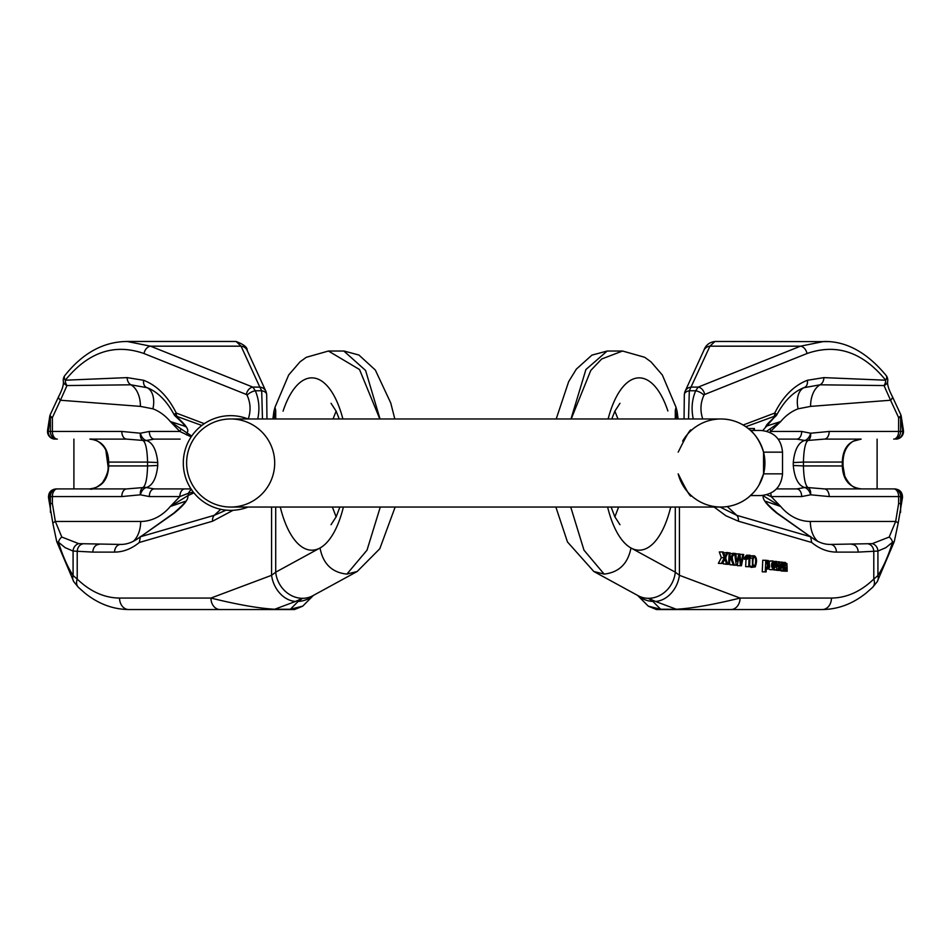 <?xml version="1.0" encoding="UTF-8"?>
<svg xmlns="http://www.w3.org/2000/svg" width="951" height="951" viewBox="0 0 951 951"><rect width="100%" height="100%" fill="white"/><g stroke="black" fill="none" stroke-linecap="round" stroke-linejoin="round"><path stroke-width="1.43" d="M693.445 428.544A44.043 44.043 0 0 0 682.652 441.133A44.043 44.043 0 0 1 693.445 428.544C701.517 422.268 710.659 419.07 720.87 418.963A44.043 44.043 0 0 1 763.558 452.153C757.804 434.013 747.95 428.604 750.541 430.458A44.043 44.043 0 0 1 763.558 473.86L763.558 452.153L763.558 473.86L782.53 473.86C781.247 487.043 774.019 494.27 760.836 495.566L750.541 495.566L748.306 497.468C740.235 503.745 731.093 506.942 720.87 507.049C710.659 506.942 701.517 503.745 693.445 497.468A44.043 44.043 0 0 1 678.194 473.86C683.947 492 693.802 497.409 691.211 495.566C691.032 498.312 686.693 491.073 678.194 473.86A44.043 44.043 0 0 0 693.445 497.468M748.306 428.544L750.541 430.458L760.836 430.458C774.019 431.742 781.247 438.97 782.53 452.153L763.558 452.153A44.043 44.043 0 0 1 720.87 507.049A44.043 44.043 0 0 0 763.558 452.153A44.043 44.043 0 0 0 720.87 418.963C731.093 419.07 740.235 422.268 748.294 428.544L754.405 428.544L754.405 430.458M763.546 473.907L759.112 484.867M678.194 452.153L678.194 452.153C686.693 434.94 691.032 427.7 691.211 430.458L691.436 430.244M751.005 430.886L753.382 433.287M748.306 497.468L753.382 492.725A44.043 44.043 0 0 1 748.306 497.468A44.043 44.043 0 0 0 753.358 492.749M720.87 418.963L230.653 418.963A44.043 44.043 0 0 1 274.696 463.006A44.043 44.043 0 0 1 230.653 507.049A44.043 44.043 0 0 1 186.61 463.006A44.043 44.043 0 0 1 230.653 418.963A44.043 44.043 0 0 0 186.61 463.006A44.043 44.043 0 0 0 230.653 507.049L720.87 507.049M248.021 507.049A47.348 47.348 0 0 1 184.137 471.851A47.348 47.348 0 0 1 248.021 418.963M753.953 428.544L753.953 430.458M762.25 571.813L766.137 571.92L762.25 571.813L762.75 560.234L766.637 560.341L766.577 561.672L767.231 560.662L766.625 560.662M754.155 555.8L749.994 556.537M749.578 566.344L751.147 567.39L755.272 566.891L749.578 566.083M724.365 557.643L721.417 563.372L722.558 563.515L718.385 563.372L721.322 557.643L719.301 551.96L722.344 551.96L724.365 557.643L721.322 557.643M723.747 552.911L726.992 552.519L725.506 555.408L724.638 555.408M722.558 563.515L724.84 558.986L726.635 563.991L727.753 564.133L723.592 563.991L723.057 562.505M733.162 565.132L737.263 565.263L733.138 564.918M732.234 556.846L732.662 560.65M737.394 565.643L741.423 565.762L737.394 565.643L737.322 564.977M745.667 566.63L749.554 566.737L745.667 566.63L745.988 559.188M744.324 557.833L744.264 559.188L747.308 559.188L747.367 557.833L744.324 557.833L746.464 555.206L750.054 555.265L749.554 566.737M783.065 570.018L783.303 571.123L787.19 571.218L783.303 571.123M780.165 570.445L781.579 570.992M783.006 564.288L783.172 565.762L781.663 566.071M773.912 569.994L777.882 570.113L773.841 569.494M773.365 566L773.496 566.951M776.741 570.338L780.7 570.445L776.717 570.113M772.997 560.983L774.78 562.338L775.255 566L771.487 565.548L772.925 568.329L774.352 566.951L775.184 567.295L773.115 569.649L772.997 560.983L769.204 561.173M768.42 568.805L770.001 569.649M771.499 565.904L775.255 566M725.601 564.24L729.56 564.347L725.601 564.133M725.91 556.858L725.839 558.748M728.632 564.24L729.132 552.781L730.059 552.888L729.821 558.403L733.387 553.28L730.023 553.744M730.142 564.775L734.327 564.918L730.142 564.775L729.607 563.349M570.992 418.963L585.911 369.535L607.178 351.026L591.926 355.115L576.342 369.131L568.674 381.601L556.204 418.963M571.194 418.963L590.797 370.438L601.686 358.991L622.572 351.026L644.73 357.303L650.983 361.844L662.348 375.003L676.03 407.325L675.293 410.416L676.993 418.642M688.536 418.963L689.309 390.778L709.933 346.176L714.95 341.457L828.559 341.635M703.895 350.277A7.656 7.335 -155.4 0 1 709.933 346.176L800.504 346.176L823.946 341.457M677.409 609.543A11.495 4.85 90 0 1 676.316 609.246C692.292 608.343 713.547 604.61 740.08 598.06A11.495 9.177 90 0 1 730.903 609.543L822.294 609.543L656.44 609.543L648.285 606.156L637.634 595.433M843.014 465.966L843.026 464.005L842.301 464.005L843.026 464.005L843.014 462.043L803.429 462.091A32.56 13.754 -90 0 1 803.429 465.931L843.014 465.966L844.75 475.987C849.005 484.951 854.58 489.254 861.475 488.909C849.326 487.542 842.931 479.875 842.301 465.931A137.871 58.273 90 0 0 842.301 464.005A114.893 48.56 90 0 0 842.301 462.091C842.812 448.135 849.088 440.468 861.142 439.112L824.279 439.112L808.029 440.444C805.319 442.405 803.785 449.633 803.429 462.091L793.265 462.543C794.537 449.894 798.341 442.536 804.653 440.468L796.772 439.112L778.18 439.112M693.267 418.963C691.127 408.954 691.936 399.551 695.692 390.778L698.189 387.105A7.656 5.421 68.2 0 1 704.691 394.463L703.954 395.2C700.412 402.808 700.007 410.725 702.741 418.963M697.178 609.543L663.12 609.543M793.265 465.479L803.429 465.931C803.785 478.389 805.319 485.616 808.029 487.578L824.279 488.909L894.903 488.909C899.919 489.492 902.463 492.309 902.511 497.361L900.645 496.565L900.645 503.543L898.624 503.543L898.624 496.565L829.201 496.565L810.632 494.805L801.693 496.565A7.656 4.921 -90 0 0 796.772 488.909L776.468 488.909L796.772 488.909L804.653 487.554C798.341 485.485 794.537 478.127 793.265 465.479A24.892 10.52 90 0 0 793.265 462.543M655.477 601.436L648.451 598.31A26.806 23.68 -61.4 0 0 675.293 572.181L679.43 575.319A26.806 20.874 -69.4 0 1 655.477 601.436L676.316 609.246L660.66 609.246L652.885 601.436A26.806 25.487 135.2 0 1 637.883 595.564M661.753 609.543A11.495 4.85 90 0 1 660.66 609.246L648.297 606.156M652.885 601.436L648.451 598.31A26.806 23.68 118.6 0 1 638.145 595.706L593.828 571.503L604.135 574.095C618.946 572.431 627.898 563.729 630.977 547.978A86.172 36.423 -90 0 1 607.618 507.049M703.954 395.2A7.656 3.352 26.8 0 0 695.692 390.778L689.309 390.778A7.656 4.541 -174.7 0 0 684.328 394.463L685.124 391.277A7.656 7.335 -155.4 0 0 684.494 393.762M743.159 425.014L774.72 413.079C782.982 396.531 793.847 385.595 807.34 380.293L823.887 377.618L885.714 380.21C862.807 352.084 836.571 343.192 807.007 353.534A7.656 5.421 68.2 0 0 800.504 346.176L698.189 387.105L691.199 387.105A7.656 7.335 -155.4 0 0 685.16 391.194M765.888 426.298L780.7 421.543L769.621 432.313M770.025 428.877A7.656 3.828 43.4 0 0 771.142 431.457L801.693 431.457L810.632 433.216L829.201 431.457L898.624 431.457L898.624 417.596L890.576 400.24L810.597 406.386L798.091 408.823A57.452 44.008 90 0 0 780.7 421.543L766.661 431.255M852.025 544.436A7.656 6.11 90 0 1 858.147 552.103L836.416 552.103A7.656 6.11 90 0 0 830.306 544.436L872.257 543.651L889.185 537.053L895.664 521.457L898.624 503.543M801.693 496.565L771.142 496.565L780.7 506.479L765.662 501.32M762.761 430.541L775.6 415.86L745.834 426.726M836.416 552.103C827.703 552.032 819.453 548.834 811.678 542.474L810.656 536.887L776.931 513.267C766.863 505.076 762.286 499.216 763.201 495.685A7.656 4.636 114.8 0 1 763.047 495.447M720.133 507.049L736.775 515.335L810.026 536.602M900.573 512.387L900.645 503.543A134.043 56.656 90 0 0 901.465 496.565A7.656 6.942 90 0 0 894.522 488.909L892.716 488.909M903.45 430.506A7.656 7.656 0 0 1 895.854 439.112A7.656 6.942 -90 0 0 902.796 431.457A7.656 1.961 -7.1 0 0 903.45 430.506L901.227 416.193A7.656 2.805 169.4 0 1 900.645 417.596L900.645 431.457L902.796 431.457A114.893 48.56 90 0 0 900.645 417.596L898.624 417.596A7.656 2.152 -20.5 0 0 900.882 414.921L892.323 396.484A7.656 2.924 -29.4 0 1 890.576 400.24L884.014 385.559L820.047 384.81L803.666 387.746C793.11 392.038 784.159 401.06 776.801 414.826L776.86 414.303A3.828 3.673 158.1 0 1 775.6 415.86L775.267 415.314L775.6 415.86M807.34 380.293A7.656 5.444 69.5 0 1 804.51 387.426A22.979 14.194 -110.7 0 0 798.091 408.823M872.257 543.651A7.656 6.895 75 0 1 877.928 551.057L858.147 552.103M868.608 544.02A7.656 6.11 85.9 0 1 873.791 551.532L873.791 579.088L877.928 575.557A11.495 8.666 32.4 0 1 877.214 581.715L872.614 587.338L866.171 593.044C852.714 603.849 838.093 609.353 822.294 609.543A11.495 9.177 90 0 0 831.459 598.06C846.628 597.906 860.726 591.581 873.791 579.088A11.495 7.917 45.9 0 1 872.661 587.29M677.302 417.632L677.207 411.842L676.03 407.325M894.202 541.69L892.513 542.248A7.656 6.312 -137.3 0 0 889.185 537.053M892.323 396.484C888.674 389.423 887.128 384.359 887.687 381.315A7.656 5.944 -171.8 0 1 887.687 381.315A7.656 5.944 -171.8 0 1 884.014 385.559A7.656 5.611 92.5 0 0 885.714 380.21A7.656 4.184 -37.3 0 0 886.665 377.713A7.656 4.184 -37.3 0 0 886.201 375.574C867.086 352.476 846.354 341.112 823.982 341.48M774.138 416.015A3.828 2.722 69.3 0 0 774.72 413.079L776.86 414.303M811.678 542.474L738.428 521.207A7.656 6.027 -73.8 0 0 736.775 515.335L727.313 506.574M776.931 513.267A7.656 0.987 -50.6 0 1 777.324 513.207L810.656 536.887M902.511 497.504L898.101 523.573A7.656 1.724 -164 0 0 895.664 521.457L810.335 521.457A22.979 14.776 -90 0 0 817.67 541.309M810.335 521.457A57.452 44.008 90 0 1 780.7 506.479L762.75 495.471M770.643 493.212A7.656 4.921 -90 0 1 771.142 496.565L766.708 494.746M808.029 440.444A7.656 7.026 -127.1 0 1 804.653 440.468A7.656 4.696 112.1 0 0 810.632 433.216A7.656 4.874 78.9 0 1 808.029 440.444M804.653 487.554A7.656 7.026 -52.9 0 1 808.029 487.578A7.656 4.874 -78.9 0 1 810.632 494.805A7.656 4.696 -112.1 0 0 804.653 487.554M801.693 431.457A7.656 4.921 90 0 1 796.772 439.112M829.201 431.457A7.656 4.921 90 0 1 824.279 439.112M898.624 431.457A7.656 4.921 90 0 1 893.702 439.112A7.656 6.942 90 0 0 900.645 431.457L898.624 431.457M898.624 496.565A7.656 4.921 -90 0 0 893.702 488.909A7.656 6.942 90 0 1 900.645 496.565L898.624 496.565M829.201 496.565A7.656 4.921 -90 0 0 824.279 488.909M776.943 569.994L775.778 561.423L774.114 561.423M775.778 561.423L776.67 561.53L777.3 566.63M777.787 566.63L778.75 561.779L776.705 561.779M778.75 561.779L779.654 561.886L780.343 568.472L781.722 562.136L779.677 562.136M781.722 562.136L782.614 562.243L780.7 570.445M779.772 570.338L778.81 565.31M779.261 565.31L777.882 570.113M784.48 569.708L786.132 567.497L784.064 567.497L783.743 569.304L785.348 569.483L783.909 569.483M786.132 567.497L784.016 567.521M785.942 568.686L783.529 568.686M786.334 571.123L786.097 570.018L784.456 571.004L780.759 570.184M783.03 570.184L782.875 567.343L781.425 567.343M782.875 567.343L783.339 566.582L781.603 566.582M783.339 566.582L781.698 566.19M783.957 566.19L781.781 566.071M784.706 566.071L786.215 565.762L783.172 565.762M786.215 565.762L786.049 564.288L784.064 564.288M786.049 564.288L784.813 563.729M784.266 563.979L785.134 563.729L783.814 565.12L781.948 565.12M783.814 565.12L782.019 564.775M782.97 564.775L784.183 562.612L782.53 562.612M784.801 562.445L782.566 562.445M785.336 562.445L784.183 562.612L786.929 563.563L787.19 571.218M748.699 566.63L749.091 557.702L747.308 559.188M747.367 557.833L748.675 556.656L745.632 556.656M748.675 556.656L749.495 555.206M736.193 565.132L734.659 553.458M734.897 553.458L735.848 553.577L736.597 561.565M737.191 561.565L738.761 553.922L735.884 553.922M738.761 553.922L739.926 554.064L740.984 564.098L741.423 561.672L740.781 561.672M741.423 561.672L742.767 554.397L739.961 554.397M742.767 554.397L743.718 554.516L741.423 565.762M740.437 565.643L739.284 555.384L737.263 565.263M725.09 559.675L724.496 559.675M726.635 563.991L723.592 563.991M727.753 564.133L725.47 557.738L728.038 552.65L726.992 552.519M725.506 555.408L724.983 556.442L723.461 552.103L722.344 551.96M721.417 563.372L718.385 563.372M754.06 566.083L755.082 565.334C756.009 560.817 755.795 558.071 754.428 557.096L753.442 557.773C752.503 562.623 752.705 565.381 754.06 566.083L754.155 566.083M755.082 565.334L753.204 565.334M753.442 557.773L754.262 557.096M752.491 566.083L752.396 558.106L749.923 558.106M752.396 558.106L754.5 555.8C756.901 557.75 757.151 561.447 755.272 566.891M751.278 555.788L754.5 555.8M774.185 563.158L773.127 562.303L771.546 564.24L774.459 564.597L774.185 563.158L771.82 563.158M772.081 562.766L772.878 562.303M774.352 566.951L771.653 566.951M772.925 568.329L772.307 568.068M772.806 560.995L770.144 560.995M729.132 552.781L727.967 552.781M733.387 553.28L734.683 553.434L731.545 557.809L734.327 564.918M733.185 564.775L730.891 558.712L729.738 560.329L729.56 564.347M767.623 567.699L768.598 567.069L767.921 561.672L766.958 562.362L767.623 567.699L768.598 567.069L766.839 567.069M766.958 562.362L767.79 561.672M765.282 571.813L765.781 560.234M768.063 560.389L767.231 560.662L769.145 561.078L769.573 567.141L768.705 568.603L766.28 568.591M768.705 568.603L766.839 568.591L766.328 567.664L766.137 571.92M379.818 418.963L359.526 369.535L328.428 351.026L306.281 357.303L300.017 361.844L288.664 375.003L274.982 407.325L275.707 410.416L274.007 418.642M380.031 418.963L365.576 370.438L343.834 351.026L328.428 351.026M257.745 418.963C259.873 408.954 259.064 399.551 255.32 390.778L252.823 387.105L150.508 346.176L127.054 341.457L122.441 341.635M204.287 423.67L176.292 413.079C168.03 396.531 157.153 385.595 143.672 380.293L127.125 377.618L65.286 380.21C88.205 352.084 114.441 343.192 143.993 353.534A7.656 5.421 111.8 0 1 150.508 346.176L241.079 346.176L236.062 341.457L127.054 341.457M107.986 465.966C108.747 470.258 106.845 475.916 102.292 482.918C96.206 488.065 91.95 490.062 89.525 488.909C101.686 487.542 108.081 479.875 108.711 465.931L107.986 465.966L105.953 451.059C105.846 448.04 97.62 438.09 89.869 439.112L126.721 439.112L142.983 440.444C145.693 442.405 147.227 449.633 147.571 462.091L157.747 462.543C156.463 449.894 152.671 442.536 146.347 440.468L154.24 439.112L180.119 439.112M191.722 436.057L180.975 428.877A7.656 3.828 136.6 0 1 179.858 431.457L149.307 431.457L140.379 433.216L121.799 431.457L52.376 431.457L52.376 417.596L60.436 400.24L140.403 406.386L152.921 408.823A57.452 44.008 90 0 1 170.312 421.543L179.858 431.457L191.175 436.878M262.464 418.963L261.703 390.778L259.813 387.105A7.656 7.335 -24.6 0 1 265.852 391.194M289.259 609.543A11.495 4.85 90 0 0 290.352 609.246L274.684 609.246C258.72 608.343 237.465 604.61 210.932 598.06L119.541 598.06A11.495 9.177 90 0 0 128.718 609.543L294.56 609.543L302.715 606.156L313.378 595.433M253.822 609.543L287.891 609.543M191.008 488.909L154.24 488.909L146.347 487.554C152.671 485.485 156.463 478.127 157.747 465.479A24.892 10.52 90 0 1 157.747 462.543M98.975 544.436A7.656 6.11 90 0 0 92.865 552.103L114.584 552.103A7.656 6.11 90 0 1 120.706 544.436L78.755 543.651L61.815 537.053L55.348 521.457L52.376 503.543L52.376 496.565A7.656 4.921 -90 0 1 57.31 488.909L56.097 488.909C51.081 489.492 48.549 492.309 48.489 497.361L50.367 496.565L50.439 512.387M157.747 465.479L147.571 465.931A32.56 13.754 -90 0 1 147.571 462.091L108.711 462.091A114.893 48.56 90 0 0 108.699 464.005A137.871 58.273 90 0 0 108.711 465.931L147.571 465.931C147.227 478.389 145.693 485.616 142.983 487.578L126.721 488.909L57.31 488.909A7.656 6.942 90 0 0 50.367 496.565L121.799 496.565L140.379 494.805L149.307 496.565L179.858 496.565L170.312 506.479L185.338 501.32M186.765 435.023A7.656 2.58 121.5 0 0 186.871 432.717C189.772 430.351 185.956 424.728 175.412 415.86L201.814 425.454M114.584 552.103C123.297 552.032 131.547 548.834 139.321 542.474L140.356 536.887L174.081 513.267C184.149 505.076 188.726 499.216 187.811 495.685A7.656 4.636 65.2 0 0 188.619 493.189L193.267 492.071M226.1 510.14L214.225 515.335L140.974 536.602M52.376 503.543L50.367 503.543A134.043 56.656 90 0 1 49.535 496.565A7.656 6.942 90 0 1 56.478 488.909L58.284 488.909M107.998 462.043L108.711 462.091C108.2 448.135 101.912 440.468 89.869 439.112M50.13 414.921A7.656 7.656 0 0 0 49.773 416.193A7.656 2.805 10.6 0 0 50.367 417.596L50.367 431.457L48.216 431.457A114.893 48.56 90 0 1 50.367 417.596L52.376 417.596A7.656 2.152 -159.5 0 1 50.13 414.921L58.689 396.484A7.656 2.924 -150.6 0 0 60.436 400.24L66.986 385.559L130.965 384.81L147.346 387.746C157.89 392.038 166.853 401.06 174.199 414.826L174.152 414.303A3.828 3.673 21.9 0 0 175.412 415.86L175.745 415.314L175.412 415.86M185.124 426.298L170.312 421.543L180.975 428.877M143.672 380.293A7.656 5.444 110.5 0 0 146.502 387.426A22.979 14.194 -69.3 0 1 152.921 408.823M302.715 606.156L290.352 609.246L298.115 601.436L302.561 598.31A26.806 23.68 -118.6 0 1 275.707 572.181L271.57 575.319L210.932 598.06A11.495 9.177 90 0 0 220.097 609.543M119.541 598.06C104.384 597.906 90.274 591.581 77.221 579.088L73.084 575.557A11.495 8.666 147.6 0 0 73.786 581.715L56.763 541.666M78.755 543.651A7.656 6.895 105 0 0 73.084 551.057L92.865 552.103M273.603 609.543A11.495 4.85 90 0 0 274.684 609.246L295.523 601.436A26.806 20.874 -110.6 0 1 271.57 575.319L271.57 507.049M295.523 601.436L302.561 598.31A26.806 23.68 61.4 0 0 312.855 595.706L357.172 571.503L379.794 548.739L395.152 507.049M273.71 417.632L273.805 411.842L274.982 407.325M82.392 544.02A7.656 6.11 94.1 0 0 77.221 551.532L77.221 579.088A11.495 7.917 134.1 0 0 78.339 587.29M56.798 541.69L58.498 542.248A7.656 6.312 -42.7 0 1 61.815 537.053M266.958 418.963L266.684 394.499A7.656 4.541 -5.3 0 0 261.703 390.778L255.32 390.778A7.656 3.352 153.2 0 0 247.058 395.2C250.6 402.808 251.005 410.725 248.259 418.963M247.117 350.277A7.656 7.335 -24.6 0 0 241.079 346.176L259.813 387.105L252.823 387.105A7.656 5.421 111.8 0 0 246.321 394.463L247.058 395.2M47.55 430.553A7.656 7.656 0 0 0 55.158 439.112A7.656 6.942 -90 0 1 48.216 431.457A7.656 1.961 -172.9 0 1 47.55 430.506L49.773 416.193M65.286 380.21A7.656 4.184 -142.7 0 1 64.335 377.713A7.656 4.184 -142.7 0 1 64.799 375.574A7.656 7.656 0 0 0 63.325 381.303A7.656 5.944 -8.2 0 0 63.325 381.315A7.656 5.944 -8.2 0 0 66.986 385.559A7.656 5.611 87.5 0 1 65.286 380.21M176.862 416.015A3.828 2.722 110.7 0 1 176.292 413.079L174.152 414.303M139.321 542.474L212.572 521.207A7.656 6.027 -106.2 0 1 214.225 515.335L220.739 509.308M174.081 513.267A7.656 0.987 -129.4 0 0 173.676 513.207L140.356 536.887M48.501 497.504L52.911 523.573A7.656 1.724 -16 0 1 55.348 521.457L140.677 521.457A22.979 14.776 -90 0 1 133.342 541.309M140.677 521.457A57.452 44.008 90 0 0 170.312 506.479L187.811 495.685L193.909 492.868M184.791 488.909A7.656 4.921 -90 0 0 179.858 496.565L188.619 493.189A7.656 5.872 -90 0 1 191.472 489.587M142.983 440.444A7.656 7.026 -52.9 0 0 146.347 440.468A7.656 4.696 67.9 0 1 140.379 433.216A7.656 4.874 101.1 0 0 142.983 440.444M146.347 487.554A7.656 7.026 -127.1 0 0 142.983 487.578A7.656 4.874 -101.1 0 0 140.379 494.805A7.656 4.696 -67.9 0 1 146.347 487.554M149.307 431.457A7.656 4.921 90 0 0 154.24 439.112M121.799 431.457A7.656 4.921 90 0 0 126.721 439.112M52.376 431.457A7.656 4.921 90 0 0 57.31 439.112A7.656 6.942 90 0 1 50.367 431.457L52.376 431.457M121.799 496.565A7.656 4.921 -90 0 1 126.721 488.909M149.307 496.565A7.656 4.921 -90 0 1 154.24 488.909M298.115 601.436A26.806 25.487 44.8 0 0 313.129 595.564M266.684 394.499L265.888 391.277A7.656 7.335 -24.6 0 1 266.506 393.762M750.541 430.458A44.043 44.043 0 0 1 763.558 473.86M738.428 521.207L725.898 515.775L714.13 507.049M679.43 507.049L679.43 575.319L740.08 598.06L831.459 598.06M608.129 418.963A86.172 36.423 -90 0 1 667.887 411.01M670.717 507.049A86.172 36.423 -90 0 1 630.977 547.978L675.293 572.181L675.293 507.049M604.135 574.095L583.985 550.177L570.731 507.049M877.928 575.557A134.043 56.656 90 0 0 892.513 542.248L885.845 547.681L877.928 551.057L877.928 575.557M807.007 353.534L704.691 394.463M675.293 418.963L675.293 410.416M823.887 377.618A7.656 5.611 92.5 0 1 820.047 384.81A22.979 14.764 -91.2 0 0 810.597 406.386M73.084 575.557A134.043 56.656 90 0 1 58.498 542.248L65.167 547.681L73.084 551.057L73.084 575.557M280.283 507.049A86.172 36.423 -90 0 0 320.023 547.978L275.707 572.181L275.707 507.049M143.993 353.534L246.321 394.463M212.572 521.207L233.09 510.295M275.707 418.963L275.707 410.416M357.172 571.503L346.877 574.095C331.982 572.538 323.031 563.824 320.023 547.978A86.172 36.423 -90 0 0 343.382 507.049M342.883 418.963A86.172 36.423 -90 0 0 283.077 411.153M127.125 377.618A7.656 5.611 87.5 0 0 130.965 384.81A22.979 14.764 -88.8 0 1 140.403 406.386M346.877 574.095L367.015 550.177L380.281 507.049M108.699 464.005L107.986 464.005M782.53 473.86L782.53 452.153M877.107 488.909L877.107 439.112M607.178 351.026L622.572 351.026M617.984 418.963L614.869 411.153M619.957 403.307L614.857 411.189L611.766 418.963M611.124 507.049L614.81 516.726L619.957 524.714M614.869 516.869L618.625 507.049M555.86 507.049L567.462 541.951L593.828 571.503M684.054 418.963L684.328 394.499M685.124 391.277L703.859 350.348C705.713 345.189 709.41 342.229 714.95 341.48M894.249 541.666L877.214 581.715M901.227 416.193A7.656 7.656 0 0 0 900.882 414.921M775.79 416.086C763.677 426.975 767.231 425.18 765.662 426.702M887.687 381.303A7.656 7.656 0 0 0 886.201 375.562M678.111 418.963L677.076 411.248M830.306 544.436C823.554 544.495 816.838 541.785 810.145 536.316M898.101 523.573L894.249 541.713M765.662 501.332C767.231 502.259 762.024 499.834 777.324 513.207M861.142 439.112L853.083 441.264C846.616 445.484 843.264 452.414 843.014 462.043M775.838 416.051L776.741 414.945M781.425 571.004L784.456 571.004M782.019 562.433L785.062 562.433M770.084 569.649L773.115 569.649M766.268 569.007L767.73 569.007M73.905 488.909L73.905 439.112M333.028 418.963L336.131 411.153M331.043 403.307L336.155 411.189L339.234 418.963M339.887 507.049L336.202 516.726L331.043 524.714M336.131 516.869L332.375 507.049M128.718 609.543C112.907 609.353 98.286 603.849 84.841 593.044L78.386 587.338L73.786 581.715M127.018 341.48C103.445 341.706 82.713 353.071 64.811 375.562M58.689 396.484C62.29 389.553 63.836 384.501 63.325 381.315M175.21 416.086C187.323 426.975 183.781 425.18 185.338 426.702L185.338 426.702M272.901 418.963L273.924 411.248M120.706 544.436C127.458 544.495 134.174 541.785 140.867 536.316M52.911 523.573L56.751 541.713M185.338 501.332C183.781 502.259 188.987 499.834 173.676 513.207M174.271 414.945L175.174 416.051M394.808 418.963L390.754 402.986L375.324 370.022L358.919 355.032L344.06 351.026M265.888 391.277L247.153 350.348C247.474 347.353 243.777 344.393 236.05 341.48"/></g></svg>
